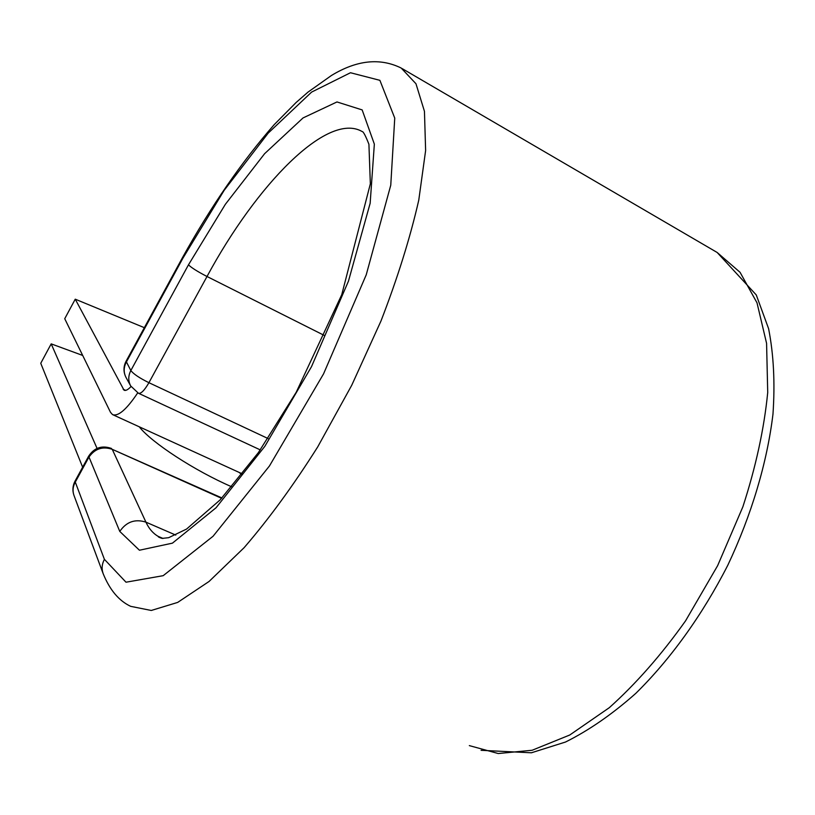 <?xml version="1.0" encoding="UTF-8"?>
<svg xmlns="http://www.w3.org/2000/svg" width="815" height="815" viewBox="0 0 815 815"><rect width="100%" height="100%" fill="white"/><g stroke="black" fill="none" stroke-linecap="round" stroke-linejoin="round"><path stroke-width="1.22" d="M239.04 472.374L241.923 474.615M144.347 327.681L75.245 299.187L64.731 318.716L110.494 412.309L112.511 414.591C118.155 416.75 126.559 409.517 137.715 392.881M75.245 299.187L124.033 390.181C125.622 390.986 127.955 389.774 131.021 386.555M231.857 486.85C194.999 470.948 151.519 442.596 139.253 426.795M82.641 467.189L40.75 363.276L51.192 343.869L82.702 355.452M97.056 448.403L51.192 343.869M125.673 390.375L123.106 389.183M126.081 361.228L130.838 370.54C133.466 373.993 139.497 378.048 148.921 382.693L268.054 438.541M182.917 258.172L182.58 257.448C211.156 206.063 241.698 161.798 274.207 124.644L296.14 102.466L307.978 92.136L331.42 75.5C356.736 60.096 379.994 57.61 401.194 68.042L415.966 83.741L424.452 111.339L425.624 150.541L418.767 200.144C410.19 237.736 397.598 278.007 381.002 320.947L351.723 385.281L317.687 446.946C293.308 485.526 268.787 519.104 244.113 547.68L209.058 581.472L177.67 602.417L151.264 610.466L130.665 606.34C118.898 600.808 109.719 589.887 103.128 573.577C101.468 568.839 101.885 564.092 104.402 559.334L126.009 582.205L163.194 575.675L213.061 536.26L269.449 465.976L323.555 373.871L366.23 274.818L390.762 185.209L394.745 118.094L379.892 80.328L350.481 72.739L311.625 92.085L268.166 133.161L224.156 190.343L182.917 258.172L126.203 362.339C123.574 367.504 123.523 372.567 126.05 377.518L130.675 385.933C128.108 380.921 128.169 375.786 130.838 370.54L188.469 264.824C191.423 267.738 197.607 271.619 207.01 276.499L148.921 382.693C144.479 390.395 140.995 393.92 138.458 393.258L130.675 385.933M324.716 335.637L207.01 276.499C256.694 184.394 327.161 111.92 361.809 131.347L362.166 131.561C363.317 131.47 365.568 135.708 368.92 144.275L370.346 183.823L341.75 294.684L296.232 392.229L258.365 452.641L220.213 499.809L186.564 529.067L168.654 537.686L162.063 538.399C159.21 537.493 157.937 536.83 158.253 536.413L163.061 538.46M469.328 745.613L498.23 753.529L532.134 750.258L569.756 735.008L609.314 707.675C636.046 683.704 661.474 654.751 685.578 620.816L717.628 565.671L742.852 506.859C755.831 466.975 764.124 428.853 767.72 392.484L766.579 343.339L757.003 302.813L740.061 272.312L717.149 252.467L402.121 68.582M175.775 535.098L145.936 522.15C148.951 528.701 153.057 533.458 158.253 536.413L162.766 538.369M221.609 498.322L112.246 449.32L145.936 522.15C135.096 518.697 126.376 521.783 119.774 531.421L139.426 550.227L172.444 543.147L216.046 507.765L264.844 446.314L311.503 366.669L348.463 281.134L370.153 203.271L374.35 144.133L362.166 109.913L336.972 101.946L303.048 117.931L264.61 153.689L225.368 204.3L188.469 264.824M221.945 497.965L112.246 449.32C102.476 446.07 94.642 448.77 88.754 457.419L75.051 482.531C72.82 486.81 72.464 491.109 73.982 495.428L103.128 573.577M119.774 531.421L88.641 456.196L75.092 481.023M104.402 559.334L74.97 481.247C72.617 485.862 72.28 490.589 73.982 495.428M242.463 473.933L113.102 414.855M182.58 257.448L125.999 361.381C123.299 366.77 123.32 372.149 126.05 377.518M481.074 750.309L531.38 752.795L565.518 742.027C588.939 730.372 612.36 714.164 635.782 693.382C670.5 659.254 702.418 614.948 727.805 565.223C751.634 514.723 767.159 462.421 772.977 414.102C775.116 382.877 773.659 354.403 768.606 328.7L756.279 294.959L717.149 252.467M260.301 449.9L138.652 393.339M111.512 448.464C101.906 445.092 94.275 447.669 88.641 456.196"/></g></svg>
